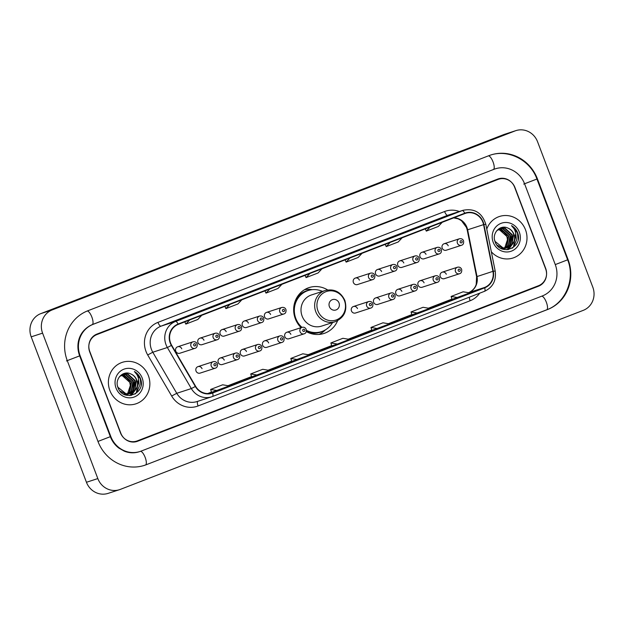 <?xml version="1.0" encoding="UTF-8"?>
<svg xmlns="http://www.w3.org/2000/svg" width="624" height="624" viewBox="0 0 624 624"><rect width="100%" height="100%" fill="white"/><g stroke="black" fill="none" stroke-linecap="round" stroke-linejoin="round"><path stroke-width="0.94" d="M327.647 289.942A24.11 22.768 72 0 0 309.114 287.586A24.11 22.768 72 0 0 295.316 318.739A24.11 22.768 72 0 0 301.072 327.647M306.298 331.594A24.11 22.768 72 0 0 323.989 333.458A24.11 22.768 72 0 0 337.615 320.681M224.25 360.118A3.409 3.221 72 0 0 220.186 358.036A3.409 3.221 72 0 0 218.236 362.443A3.409 3.221 72 0 0 222.292 364.525L237.526 359.588A3.409 3.221 -108 0 1 233.462 357.505A3.409 3.221 -108 0 1 235.42 353.098C237.331 352.661 238.727 353.348 239.6 355.15C239.951 357.63 239.257 359.112 237.526 359.588M246.449 351.53A3.409 3.221 72 0 0 242.393 349.448A3.409 3.221 72 0 0 240.443 353.855A3.409 3.221 72 0 0 244.499 355.945L259.724 351A3.409 3.221 -108 0 1 255.668 348.917A3.409 3.221 -108 0 1 257.618 344.51C259.529 344.074 260.926 344.76 261.799 346.562C262.15 349.042 261.464 350.524 259.724 351M268.655 342.95A3.409 3.221 72 0 0 264.599 340.86A3.409 3.221 72 0 0 262.642 345.275A3.409 3.221 72 0 0 266.705 347.357L281.931 342.42A3.409 3.221 -108 0 1 277.875 340.33A3.409 3.221 -108 0 1 279.825 335.923C281.736 335.494 283.132 336.172 284.006 337.974C284.357 340.462 283.663 341.936 281.931 342.42M290.862 334.363A3.409 3.221 72 0 0 286.798 332.28A3.409 3.221 72 0 0 284.848 336.687A3.409 3.221 72 0 0 288.904 338.77L304.13 333.832A3.409 3.221 -108 0 1 300.074 331.75A3.409 3.221 -108 0 1 302.032 327.335C303.943 326.906 305.331 327.584 306.212 329.386C306.556 331.874 305.869 333.349 304.13 333.832M357.466 308.599A3.409 3.221 72 0 0 353.41 306.517A3.409 3.221 72 0 0 351.46 310.924A3.409 3.221 72 0 0 355.516 313.006L370.742 308.069A3.409 3.221 -108 0 1 366.686 305.986A3.409 3.221 -108 0 1 368.636 301.579C370.547 301.142 371.943 301.829 372.817 303.631C373.168 306.111 372.481 307.593 370.742 308.069M379.673 300.011A3.409 3.221 72 0 0 375.617 297.929A3.409 3.221 72 0 0 373.659 302.336A3.409 3.221 72 0 0 377.723 304.418L392.948 299.481A3.409 3.221 -108 0 1 388.892 297.398A3.409 3.221 -108 0 1 390.842 292.991C392.753 292.555 394.15 293.241 395.023 295.043C395.374 297.523 394.68 299.005 392.948 299.481M401.879 291.424A3.409 3.221 72 0 0 397.816 289.341A3.409 3.221 72 0 0 395.866 293.748A3.409 3.221 72 0 0 399.922 295.831L415.155 290.893A3.409 3.221 -108 0 1 411.091 288.811A3.409 3.221 -108 0 1 413.049 284.404C414.96 283.967 416.348 284.653 417.23 286.455C417.573 288.935 416.887 290.417 415.155 290.893M424.078 282.836A3.409 3.221 72 0 0 420.022 280.753A3.409 3.221 72 0 0 418.064 285.168A3.409 3.221 72 0 0 422.128 287.251L437.354 282.313A3.409 3.221 -108 0 1 433.298 280.223A3.409 3.221 -108 0 1 435.248 275.816C437.159 275.379 438.555 276.065 439.429 277.867C439.78 280.348 439.085 281.83 437.354 282.313M446.285 274.256A3.409 3.221 72 0 0 442.221 272.173A3.409 3.221 72 0 0 440.271 276.58A3.409 3.221 72 0 0 444.327 278.663L459.56 273.725A3.409 3.221 -108 0 1 455.497 271.643A3.409 3.221 -108 0 1 457.454 267.228C459.365 266.799 460.762 267.478 461.635 269.279C461.986 271.768 461.292 273.242 459.56 273.725M202.043 368.706A3.409 3.221 72 0 0 197.987 366.623A3.409 3.221 72 0 0 196.03 371.03A3.409 3.221 72 0 0 200.093 373.113L215.319 368.176A3.409 3.221 -108 0 1 211.263 366.093A3.409 3.221 -108 0 1 213.213 361.686C215.124 361.249 216.52 361.936 217.394 363.737C217.745 366.218 217.051 367.7 215.319 368.176M442.198 248.134A3.409 3.221 72 0 0 446.254 250.216L461.487 245.279A3.409 3.221 -108 0 1 457.423 243.196A3.409 3.221 -108 0 1 459.381 238.781L444.155 243.727A3.409 3.221 72 0 0 442.198 248.134M419.991 256.721A3.409 3.221 72 0 0 424.055 258.804L439.28 253.867A3.409 3.221 -108 0 1 435.224 251.776A3.409 3.221 -108 0 1 437.174 247.369L421.949 252.307A3.409 3.221 72 0 0 419.991 256.721M397.792 265.301A3.409 3.221 72 0 0 401.848 267.384L417.082 262.447A3.409 3.221 -108 0 1 413.018 260.364A3.409 3.221 -108 0 1 414.976 255.957L399.742 260.894A3.409 3.221 72 0 0 397.792 265.301M375.586 273.889A3.409 3.221 72 0 0 379.649 275.972L394.875 271.034A3.409 3.221 -108 0 1 390.819 268.952A3.409 3.221 -108 0 1 392.769 264.545L377.543 269.482A3.409 3.221 72 0 0 375.586 273.889M353.387 282.477A3.409 3.221 72 0 0 357.443 284.56L372.668 279.622A3.409 3.221 -108 0 1 368.612 277.54A3.409 3.221 -108 0 1 370.562 273.133L355.337 278.07A3.409 3.221 72 0 0 353.387 282.477M220.163 333.996A3.409 3.221 72 0 0 224.219 336.079L239.452 331.141A3.409 3.221 -108 0 1 235.388 329.059A3.409 3.221 -108 0 1 237.346 324.652L222.113 329.589A3.409 3.221 72 0 0 220.163 333.996M197.956 342.584A3.409 3.221 72 0 0 202.02 344.666L217.246 339.729A3.409 3.221 -108 0 1 213.19 337.646A3.409 3.221 -108 0 1 215.14 333.239L199.914 338.177A3.409 3.221 72 0 0 197.956 342.584M242.369 325.408A3.409 3.221 72 0 0 246.425 327.499L261.651 322.553A3.409 3.221 -108 0 1 257.595 320.471A3.409 3.221 -108 0 1 259.545 316.064L244.319 321.001A3.409 3.221 72 0 0 242.369 325.408M264.568 316.828A3.409 3.221 72 0 0 268.632 318.911L283.858 313.973A3.409 3.221 -108 0 1 279.802 311.883A3.409 3.221 -108 0 1 281.752 307.476L266.526 312.413A3.409 3.221 72 0 0 264.568 316.828M175.757 351.172A3.409 3.221 72 0 0 179.813 353.254L195.039 348.317A3.409 3.221 -108 0 1 190.983 346.234A3.409 3.221 -108 0 1 192.941 341.827L177.707 346.765A3.409 3.221 72 0 0 175.757 351.172M448.211 245.809A3.409 3.221 72 0 0 444.155 243.727M426.005 254.389A3.409 3.221 72 0 0 421.949 252.307M403.806 262.977A3.409 3.221 72 0 0 399.742 260.894M381.599 271.565A3.409 3.221 72 0 0 377.543 269.482M359.393 280.153A3.409 3.221 72 0 0 355.337 278.07M226.177 331.672A3.409 3.221 72 0 0 222.113 329.589M203.97 340.259A3.409 3.221 72 0 0 199.914 338.177M248.375 323.084A3.409 3.221 72 0 0 244.319 321.001M270.582 314.504A3.409 3.221 72 0 0 266.526 312.413M181.771 348.847A3.409 3.221 72 0 0 177.707 346.765M498.092 179.423L96.907 334.573A13.65 12.886 72 0 0 89.731 351.983L120.424 432.775A13.65 12.886 72 0 0 136.656 441.106A13.65 12.886 72 0 0 137.288 440.887L538.481 285.73A13.65 12.886 72 0 0 545.657 268.328L514.964 187.535A13.65 12.886 72 0 0 498.732 179.197A13.65 12.886 72 0 0 498.092 179.423M555.274 264.607L524.581 183.815A24.57 23.197 72 0 0 495.362 168.815A24.57 23.197 72 0 0 494.216 169.221L93.031 324.371A24.57 23.197 72 0 0 80.114 355.703L110.799 436.496A24.57 23.197 72 0 0 140.026 451.495A24.57 23.197 72 0 0 141.164 451.09L542.357 295.94A24.57 23.197 72 0 0 555.274 264.607M537.553 141.726A18.197 17.183 72 0 0 515.915 130.619A18.197 17.183 72 0 0 515.065 130.923L52.159 309.941A18.197 17.183 72 0 0 42.588 333.146L97.828 478.577A18.197 17.183 72 0 0 119.473 489.692A18.197 17.183 72 0 0 120.323 489.388L583.229 310.37A18.197 17.183 72 0 0 592.8 287.157L537.553 141.726M515.915 130.619L504.527 134.308A18.197 17.183 72 0 0 503.677 134.612L40.771 313.63A18.197 17.183 72 0 0 31.2 336.843L86.447 482.274A18.197 17.183 72 0 0 108.085 493.381L119.473 489.692M537.412 178.854A39.125 36.949 72 0 0 490.87 154.963A39.125 36.949 72 0 0 489.052 155.61L87.859 310.76A39.125 36.949 72 0 0 67.283 360.664L97.976 441.457A39.125 36.949 72 0 0 144.511 465.34A39.125 36.949 72 0 0 146.336 464.693L547.521 309.543A39.125 36.949 72 0 0 568.097 259.646L537.412 178.854L523.731 184.088M109.886 390.523A21.84 20.623 72 0 0 135.86 403.853A21.84 20.623 72 0 0 148.364 375.64A21.84 20.623 72 0 0 122.39 362.31A21.84 20.623 72 0 0 109.886 390.523A21.84 20.623 72 0 0 135.86 403.853A21.84 20.623 72 0 0 148.364 375.64A21.84 20.623 72 0 0 122.39 362.31A21.84 20.623 72 0 0 109.886 390.523M491.322 251.768A21.84 20.623 72 0 0 512.998 258.001A21.84 20.623 72 0 0 525.502 229.788A21.84 20.623 72 0 0 499.528 216.458A21.84 20.623 72 0 0 486.775 229.109A21.84 20.623 72 0 1 499.528 216.458L499.528 216.458A21.84 20.623 72 0 1 525.502 229.788A21.84 20.623 72 0 1 512.998 258.001A21.84 20.623 72 0 1 491.322 251.768M170.578 342.966A14.555 13.751 -108 0 1 178.23 324.402L464.872 213.548A14.555 13.751 -108 0 1 465.551 213.307A14.555 13.751 -108 0 1 483.569 224.632L492.944 271.339A14.555 13.751 -108 0 1 484.591 287.469L212.534 392.675A14.555 13.751 -108 0 1 211.856 392.917A14.555 13.751 -108 0 1 195.632 386.318L171.67 345.259A14.555 13.751 -108 0 1 170.578 342.966M170.251 343.091A14.921 14.095 72 0 0 171.374 345.439L195.335 386.498A14.921 14.095 72 0 0 212.659 393.019L484.715 287.804A14.921 14.095 72 0 0 493.288 271.276L483.912 224.57A14.921 14.095 72 0 0 464.747 213.205L178.105 324.059A14.921 14.095 72 0 0 170.251 343.091M441.355 218.423A3.643 1.193 68.9 0 1 441.379 218.416A3.643 1.193 68.9 0 1 441.394 218.408L423.68 224.897L441.394 218.408M401.279 233.922A3.643 1.193 68.9 0 1 401.302 233.914A3.643 1.193 68.9 0 1 401.318 233.906L389.282 238.555M349.206 254.062L361.218 249.413A3.643 1.193 68.9 0 1 361.218 249.413A3.643 1.193 68.9 0 1 361.241 249.405L343.528 255.902L361.241 249.405M188.893 316.056L200.905 311.407A3.643 1.193 68.9 0 1 200.905 311.407A3.643 1.193 68.9 0 1 200.928 311.399L183.206 317.897L200.928 311.399M240.965 295.916A3.643 1.193 68.9 0 1 240.981 295.909A3.643 1.193 68.9 0 1 241.004 295.901L223.291 302.398L241.004 295.901M281.042 280.418A3.643 1.193 68.9 0 1 281.065 280.41A3.643 1.193 68.9 0 1 281.081 280.402L269.053 285.059M309.13 269.56L321.142 264.911A3.643 1.193 68.9 0 1 321.142 264.911A3.643 1.193 68.9 0 1 321.165 264.904L303.443 271.401L321.165 264.904M514.605 187.184A13.65 12.886 72 0 0 498.365 178.854A13.65 12.886 72 0 0 497.734 179.08L96.946 334.074A13.65 12.886 72 0 0 89.77 351.476L120.783 433.126A13.65 12.886 72 0 0 137.015 441.457A13.65 12.886 72 0 0 137.654 441.23L538.442 286.237A13.65 12.886 72 0 0 545.618 268.827L514.605 187.184M411.957 314.878L429.616 308.404L423.056 307.297L411.037 311.945L411.957 314.886M452.041 299.38L469.7 292.906L463.141 291.798L451.113 296.447L452.041 299.387M291.72 361.382L309.387 354.908L302.827 353.8L290.8 358.449L291.728 361.382M251.644 376.88L269.303 370.406L262.743 369.299L250.723 373.948L251.644 376.88M211.567 392.379L229.226 385.905L222.667 384.797L210.639 389.446L211.567 392.379M371.881 330.377L389.54 323.903L382.98 322.795L370.96 327.452L371.881 330.385M337.436 344.058L349.463 339.401L342.904 338.302L330.876 342.95L331.75 345.899L337.436 344.058L330.876 342.95M309.956 273.46L306.056 277.61L305.05 275.356M321.984 268.804L318.084 272.961L306.056 277.61M269.88 288.959L265.98 293.108L264.974 290.854M281.908 284.31L278 288.46L265.98 293.108M229.804 304.457L225.904 308.607L224.89 306.353M241.823 299.809L237.923 303.958L225.904 308.607M189.727 319.956L185.819 324.106L184.813 321.851M201.747 315.307L197.847 319.457L185.819 324.106M350.041 257.954L346.141 262.111L345.127 259.857M362.06 253.305L358.16 257.462L346.141 262.111M390.117 242.455L386.217 246.613L385.211 244.358M402.137 237.806L398.237 241.956L386.217 246.613M430.193 226.957L426.293 231.106L425.287 228.86M442.221 222.308L438.321 226.457L426.293 231.106M297.359 359.557L290.8 358.449M257.283 375.055L250.723 373.948M217.207 390.554L210.639 389.446M377.52 328.552L370.96 327.452M417.596 313.053L411.037 311.945M457.673 297.554L451.113 296.447M121.618 374.923L124.153 375.055L131.539 381.732L129.87 391.903L127.764 393.884M127.561 394.025L126.937 394.407M126.727 394.516L126.071 394.828M121.407 375.055L123.7 375.203L131.087 381.872L129.418 392.051L127.514 393.884M127.312 394.033L126.695 394.43M126.485 394.547L125.837 394.883M125.619 394.976L126.992 394.579L125.401 394.953M122.468 374.478L125.954 374.47L133.349 381.147L131.68 391.318L128.739 393.822M128.528 393.931L127.881 394.243M127.663 394.337L126.992 394.579M122.257 374.579L125.502 374.618L132.896 381.287L131.227 391.466L128.505 393.845M128.294 393.962L127.647 394.29M127.429 394.391L126.766 394.649M119.48 376.701L123.357 374.135L127.764 373.885L135.158 380.554L133.489 390.733L129.691 393.658M129.472 393.752L123.825 394.274M123.131 374.213L127.312 374.033L134.706 380.702L133.037 390.881L129.457 393.705M129.238 393.806L128.575 394.064M128.801 393.994L124.457 394.579M130.876 373.979C123.107 369.899 114.481 379.088 117.889 387.364C122.71 402.527 145.712 394.087 140.751 379.384L140.494 378.651C139.261 375.515 137.225 373.129 134.371 371.498C136.664 373.55 138.068 376.171 138.59 379.361L136.991 387.028A10.288 9.711 72 0 0 136.757 380.039A10.288 9.711 72 0 0 130.876 373.979C133.598 375.211 135.47 377.263 136.508 380.117L134.839 390.289L130.377 393.479M136.991 387.028L135.291 390.148L130.611 393.409L125.931 393.744L117.936 387.27L117.484 385.921M130.611 393.409L125.479 393.892L119.847 390.959M120.799 375.476L122.343 375.648L129.73 382.317L130.33 385.523L127.546 393.861M130.33 385.523A10.288 9.711 72 0 0 129.644 382.348A10.288 9.711 72 0 0 120.611 375.625M116.056 388.136A14.836 14.009 72 0 0 134.386 396.942A14.836 14.009 72 0 0 142.194 378.027A14.836 14.009 72 0 0 123.856 369.213A14.836 14.009 72 0 0 116.056 388.136M134.371 371.498L140.283 378.721L140.962 385.453M138.653 379.852L136.391 392.551L134.971 394.079M135.673 385.468L134.62 390.562M134.347 391.186L131.141 395.444M133.871 386.053L132.811 391.147M132.538 391.771L132.046 392.714M131.96 392.855L129.815 395.585M138.45 378.573L139.347 386.162L136.617 392.473L135.377 393.838M135.548 381.974L135.01 390.07M134.698 390.827L131.321 395.413M133.739 382.567L133.208 390.655M132.896 391.412L132.319 392.551M132.226 392.722L129.979 395.577M339.011 302.944A5.46 5.156 72 0 0 332.264 299.699A5.46 5.156 72 0 0 329.394 306.657A5.46 5.156 72 0 0 336.141 309.902A5.46 5.156 72 0 0 339.011 302.944M325.143 290.519L311.501 294.941A16.38 15.467 72 0 0 302.125 316.103A16.38 15.467 72 0 0 321.61 326.102L335.252 321.68C344.362 317.561 347.568 310.487 344.869 300.456C340.72 291.821 334.144 288.506 325.143 290.519A16.38 15.467 72 0 0 315.767 311.68A16.38 15.467 72 0 0 335.252 321.68M322.46 291.392A21.614 20.405 72 0 0 308.178 290.519A21.614 20.405 72 0 0 295.807 318.443A21.614 20.405 72 0 0 301.969 327.358M308.178 290.519L307.609 290.706A21.614 20.405 72 0 0 294.013 313.989M296.267 320.939A21.614 20.405 72 0 0 301.4 327.545M306.431 330.837A21.614 20.405 72 0 0 320.947 331.82L321.516 331.633A21.614 20.405 72 0 0 332.561 322.553M306.431 330.377A21.614 20.405 72 0 0 321.516 331.633M325.385 329.885L324.8 330.447A23.657 22.339 -108 0 1 318.965 334.448M304.465 289.731A23.657 22.339 -108 0 1 311.54 289.552L312.335 289.661M498.755 229.07L501.29 229.211L508.677 235.88L507.008 246.051L504.902 248.032M504.699 248.173L504.075 248.555M503.864 248.672L503.217 248.984M498.545 229.203L500.838 229.351L508.225 236.028L506.555 246.199L504.66 248.032M504.457 248.18L503.833 248.578M503.623 248.703L502.983 249.031M499.613 228.626L503.1 228.626L510.487 235.295L508.817 245.466L505.885 247.97M505.666 248.079L505.019 248.391M504.8 248.485L502.538 249.101M499.395 228.727L502.648 228.766L510.034 235.443L508.365 245.614L505.643 247.993M505.432 248.118L504.785 248.446M504.566 248.539L503.903 248.804M504.13 248.734L502.671 249.148M496.618 230.849L500.495 228.283L504.902 228.033L512.296 234.71L510.627 244.881L506.828 247.806M506.61 247.9L500.963 248.43M500.276 228.361L504.449 228.181L511.844 234.85L510.175 245.029L506.594 247.853M506.376 247.954L505.713 248.219M505.939 248.141L501.595 248.726M508.014 228.134C500.253 224.055 491.626 233.243 495.027 241.511C499.847 256.682 522.857 248.235 517.889 233.532L517.631 232.807C516.399 229.663 514.363 227.276 511.508 225.646C513.802 227.698 515.206 230.318 515.728 233.509L514.129 241.184A10.288 9.711 72 0 0 513.903 234.187A10.288 9.711 72 0 0 508.014 228.134C510.736 229.359 512.616 231.41 513.653 234.265L511.984 244.444L507.523 247.627M514.129 241.184L512.437 244.296L507.749 247.556L503.069 247.9L495.082 241.418L494.621 240.068M507.749 247.556L502.616 248.04L496.993 245.115M497.936 229.624L499.481 229.796L506.875 236.465L507.468 239.671L504.691 248.009M507.468 239.671A10.288 9.711 72 0 0 506.782 236.496A10.288 9.711 72 0 0 497.749 229.772M493.194 242.284A14.836 14.009 72 0 0 511.532 251.09A14.836 14.009 72 0 0 519.332 232.175A14.836 14.009 72 0 0 500.994 223.361A14.836 14.009 72 0 0 493.194 242.284M511.508 225.646L517.421 232.869L518.099 239.6M515.798 234L513.529 246.698L512.109 248.227M512.819 239.616L511.758 244.709M511.485 245.333L508.287 249.592M511.009 240.201L509.956 245.294M509.675 245.918L509.184 246.862M509.098 247.003L506.953 249.733M515.588 232.721L516.485 240.31L513.755 246.62L512.515 247.985M512.686 236.129L512.148 244.218M511.844 244.975L508.459 249.561M510.877 236.714L510.346 244.803M510.034 245.56L509.465 246.698M509.363 246.87L507.117 249.725M488.436 155.852A7.277 2.387 68.9 0 1 493.163 162.232A7.277 2.387 68.9 0 1 493.405 169.478A7.277 2.387 68.9 0 1 493.366 169.494M490.019 155.243C508.287 148.824 530.252 160.087 536.944 179.026L567.637 259.818L555.266 264.592M546.671 309.824A7.277 2.387 -111.1 0 0 546.71 309.808A7.277 2.387 -111.1 0 0 546.468 302.562A7.277 2.387 -111.1 0 0 541.741 296.174M145.486 464.974A7.277 2.387 -111.1 0 0 145.525 464.958A7.277 2.387 -111.1 0 0 145.259 457.665A7.277 2.387 -111.1 0 0 140.517 451.331M97.976 441.441L110.339 436.667L79.654 355.875C75.457 344.799 78.554 330.72 92.219 324.628A7.277 2.387 68.9 0 1 92.18 324.644L93.031 324.371M66.433 360.937L79.654 355.875M87.266 311.002A7.277 2.387 68.9 0 1 91.985 317.405A7.277 2.387 68.9 0 1 92.219 324.628L494.216 169.221M503.677 134.612L515.065 130.923M86.447 482.274L97.828 478.577M31.2 336.843L42.588 333.146M40.771 313.63L52.159 309.941M567.629 259.795L568.097 259.646M567.637 259.818C575.507 279.076 565.601 303.061 546.71 309.808L547.521 309.543M546.71 309.808L146.336 464.693M110.331 436.652L110.799 436.496M79.646 355.852L80.114 355.703M483.569 224.632L467.633 229.804A14.555 13.751 72 0 0 466.924 227.362A14.555 13.751 72 0 0 453.773 217.838M484.591 287.469L468.647 292.633A14.555 13.751 72 0 0 477.009 276.51L467.633 229.804L467.212 229.999L466.487 227.479L461.456 220.693L458.227 218.845L453.656 217.885M479.692 293.179A22.745 21.481 -108 0 1 470.129 300.752L198.073 405.967A22.745 21.481 -108 0 1 171.67 396.029L147.701 354.962A22.745 21.481 -108 0 1 157.958 322.374L444.6 211.52A4.547 1.498 -111.1 0 0 447.642 215.311L161 326.165A18.197 17.183 72 0 0 151.429 349.378A18.197 17.183 72 0 0 152.794 352.232L176.756 393.299A18.197 17.183 72 0 0 197.036 401.552L211.614 396.825A18.197 17.183 -108 0 1 191.334 388.573L195.335 386.498M444.6 211.52A22.745 21.481 -108 0 1 459.326 211.497M448.492 215.015A18.197 17.183 72 0 0 447.642 215.311L462.212 210.592A18.197 17.183 -108 0 1 463.063 210.288L448.492 215.015M171.67 396.029L176.756 393.299L191.334 388.573L167.365 347.513A18.197 17.183 -108 0 1 166 344.651A18.197 17.183 -108 0 1 175.57 321.438A4.547 1.498 68.9 0 1 178.105 324.059M171.374 345.439L167.365 347.513L152.794 352.232L147.701 354.962M484.715 287.804A4.547 1.498 68.9 0 1 484.536 291.307L212.48 396.513A18.197 17.183 -108 0 1 211.614 396.825L212.48 396.513A4.547 1.498 -111.1 0 0 212.48 396.513A4.547 1.498 -111.1 0 0 212.659 393.019M493.288 271.276L495.199 271.042C496.439 280.566 492.89 287.321 484.536 291.307A4.547 1.498 68.9 0 1 484.513 291.314L212.511 396.505M483.912 224.57L485.815 224.336C482.118 212.761 474.536 208.081 463.063 210.288M464.747 213.205A4.547 1.498 -111.1 0 0 462.212 210.592L175.57 321.438L161 326.165A4.547 1.498 -111.1 0 1 157.958 322.374M197.746 401.318A4.547 1.498 -111.1 0 0 198.073 405.967M469.412 297.157A4.547 1.498 -111.1 0 0 470.129 300.752M492.944 271.339L476.588 276.697L467.212 229.999M212.534 392.675L211.162 393.12M207.698 393.557L211.474 392.09L207.691 393.557M228.01 385.694L251.558 376.592L228.01 385.694M268.086 370.196L291.634 361.093L268.086 370.196M308.162 354.697L331.711 345.595L308.162 354.697M348.247 339.199L371.787 330.096L348.239 339.199M411.871 314.59L388.323 323.7L411.871 314.597M428.399 308.201L451.948 299.091L428.399 308.201M476.588 276.697L476.213 284.294C475.886 285.659 474.24 290.105 468.601 292.656L468.647 292.633A8.19 2.691 -111.1 0 0 468.601 292.656A8.19 2.691 -111.1 0 0 468.554 292.672M344.456 300.643A15.046 14.212 72 0 0 325.861 291.712A15.046 14.212 72 0 0 317.951 310.9A15.046 14.212 72 0 0 336.547 319.839A15.046 14.212 72 0 0 344.456 300.643M307.468 332.21A21.817 20.6 72 0 0 322.951 331.102M309.652 290.105A21.817 20.6 72 0 0 296.47 298.295M193.697 345.228A1.139 1.076 72 0 0 195.109 345.907A1.139 1.076 72 0 0 195.702 344.456A1.139 1.076 72 0 0 194.298 343.777A1.139 1.076 72 0 0 193.697 345.228M215.904 336.64A1.139 1.076 72 0 0 217.308 337.319A1.139 1.076 72 0 0 217.909 335.868A1.139 1.076 72 0 0 216.505 335.189A1.139 1.076 72 0 0 215.904 336.64M238.111 328.052A1.139 1.076 72 0 0 239.515 328.731A1.139 1.076 72 0 0 240.107 327.28A1.139 1.076 72 0 0 238.703 326.602A1.139 1.076 72 0 0 238.111 328.052M260.309 319.465A1.139 1.076 72 0 0 261.713 320.143A1.139 1.076 72 0 0 262.314 318.692A1.139 1.076 72 0 0 260.91 318.014A1.139 1.076 72 0 0 260.309 319.465M282.516 310.885A1.139 1.076 72 0 0 283.92 311.555A1.139 1.076 72 0 0 284.521 310.105A1.139 1.076 72 0 0 283.109 309.434A1.139 1.076 72 0 0 282.516 310.885M371.327 276.533A1.139 1.076 72 0 0 372.731 277.212A1.139 1.076 72 0 0 373.331 275.761A1.139 1.076 72 0 0 371.927 275.083A1.139 1.076 72 0 0 371.327 276.533M393.533 267.946A1.139 1.076 72 0 0 394.937 268.624A1.139 1.076 72 0 0 395.538 267.173A1.139 1.076 72 0 0 394.126 266.495A1.139 1.076 72 0 0 393.533 267.946M415.732 259.358A1.139 1.076 72 0 0 417.144 260.036A1.139 1.076 72 0 0 417.737 258.586A1.139 1.076 72 0 0 416.333 257.907A1.139 1.076 72 0 0 415.732 259.358M437.939 250.77A1.139 1.076 72 0 0 439.343 251.449A1.139 1.076 72 0 0 439.943 249.998A1.139 1.076 72 0 0 438.539 249.327A1.139 1.076 72 0 0 437.939 250.77M460.145 242.19A1.139 1.076 72 0 0 461.549 242.861A1.139 1.076 72 0 0 462.15 241.41A1.139 1.076 72 0 0 460.738 240.739A1.139 1.076 72 0 0 460.145 242.19M215.982 364.315A1.139 1.076 72 0 0 214.578 363.636A1.139 1.076 72 0 0 213.977 365.087A1.139 1.076 72 0 0 215.381 365.765A1.139 1.076 72 0 0 215.982 364.315M238.181 355.727A1.139 1.076 72 0 0 236.777 355.048A1.139 1.076 72 0 0 236.176 356.499A1.139 1.076 72 0 0 237.588 357.178A1.139 1.076 72 0 0 238.181 355.727M260.387 347.139A1.139 1.076 72 0 0 258.983 346.46A1.139 1.076 72 0 0 258.383 347.911A1.139 1.076 72 0 0 259.787 348.59A1.139 1.076 72 0 0 260.387 347.139M282.594 338.551A1.139 1.076 72 0 0 281.182 337.88A1.139 1.076 72 0 0 280.589 339.331A1.139 1.076 72 0 0 281.993 340.002A1.139 1.076 72 0 0 282.594 338.551M304.793 329.963A1.139 1.076 72 0 0 303.389 329.293A1.139 1.076 72 0 0 302.788 330.743A1.139 1.076 72 0 0 304.2 331.414A1.139 1.076 72 0 0 304.793 329.963M371.405 304.208A1.139 1.076 72 0 0 370.001 303.529A1.139 1.076 72 0 0 369.4 304.98A1.139 1.076 72 0 0 370.804 305.659A1.139 1.076 72 0 0 371.405 304.208M393.611 295.62A1.139 1.076 72 0 0 392.2 294.941A1.139 1.076 72 0 0 391.607 296.392A1.139 1.076 72 0 0 393.011 297.071A1.139 1.076 72 0 0 393.611 295.62M415.81 287.032A1.139 1.076 72 0 0 414.406 286.354A1.139 1.076 72 0 0 413.806 287.804A1.139 1.076 72 0 0 415.217 288.483A1.139 1.076 72 0 0 415.81 287.032M438.017 278.444A1.139 1.076 72 0 0 436.613 277.774A1.139 1.076 72 0 0 436.012 279.217A1.139 1.076 72 0 0 437.416 279.895A1.139 1.076 72 0 0 438.017 278.444M460.216 269.857A1.139 1.076 72 0 0 458.812 269.186A1.139 1.076 72 0 0 458.219 270.637A1.139 1.076 72 0 0 459.623 271.307A1.139 1.076 72 0 0 460.216 269.857M143.66 465.621L145.525 464.958M139.168 451.776C134.269 453.328 129.308 453.125 124.309 451.183L118.81 448.055C114.972 445.123 112.148 441.324 110.339 436.667M493.405 169.478L494.512 169.088M495.199 271.042L485.815 224.336M240.981 295.909L228.969 300.557M441.379 218.416L429.367 223.057M195.039 348.317C196.778 347.841 197.465 346.359 197.122 343.879C196.373 342.139 194.977 341.453 192.941 341.827M217.246 339.729C218.977 339.253 219.671 337.771 219.32 335.291C218.572 333.551 217.183 332.865 215.14 333.239M239.452 331.141C241.184 330.665 241.878 329.183 241.527 326.703C240.778 324.964 239.382 324.277 237.346 324.652M261.651 322.553C263.39 322.078 264.077 320.596 263.726 318.115C262.977 316.376 261.589 315.697 259.545 316.064M283.858 313.973C285.589 313.49 286.283 312.016 285.932 309.527C285.184 307.788 283.787 307.109 281.752 307.476M372.668 279.622C374.408 279.146 375.094 277.664 374.743 275.184C373.994 273.445 372.606 272.758 370.562 273.133M394.875 271.034C396.607 270.559 397.301 269.077 396.95 266.596C396.201 264.857 394.805 264.17 392.769 264.545M417.082 262.447C418.813 261.971 419.507 260.489 419.156 258.008C418.408 256.269 417.011 255.59 414.976 255.957M439.28 253.867C441.012 253.383 441.706 251.901 441.355 249.421C440.606 247.681 439.218 247.003 437.174 247.369M461.487 245.279C463.219 244.795 463.913 243.321 463.562 240.833C462.813 239.093 461.417 238.415 459.381 238.781M197.987 366.623L213.213 361.686M220.186 358.036L235.42 353.098M242.393 349.448L257.618 344.51M264.599 340.86L279.825 335.923M286.798 332.28L302.032 327.335M353.41 306.517L368.636 301.579M375.617 297.929L390.842 292.991M397.816 289.341L413.049 284.404M420.022 280.753L435.248 275.816M442.221 272.173L457.454 267.228"/></g></svg>
